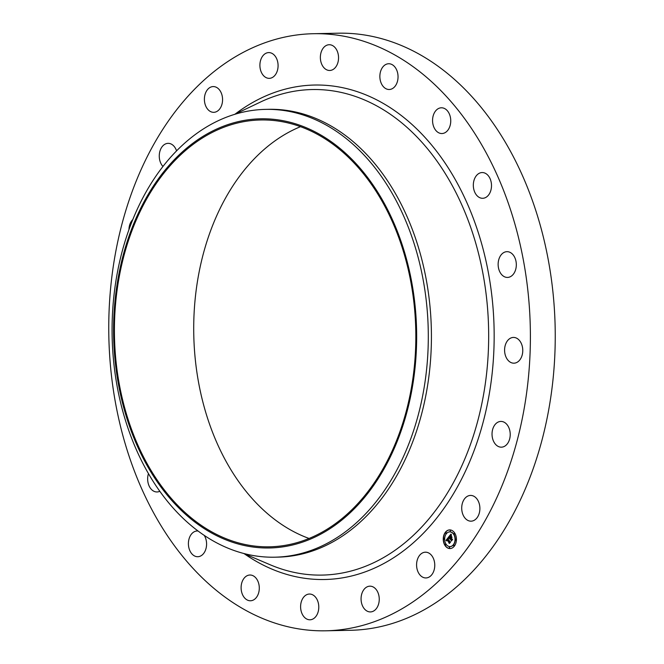 <?xml version="1.0" encoding="UTF-8"?>
<svg xmlns="http://www.w3.org/2000/svg" width="664" height="664" viewBox="0 0 664 664"><rect width="100%" height="100%" fill="white"/><g stroke="black" fill="none" stroke-linecap="round" stroke-linejoin="round"><path stroke-width="1" d="M424.968 552.216A12.873 9.088 88.8 0 1 425.408 552.191A12.873 9.088 88.8 0 1 434.754 564.566A12.873 9.088 88.8 0 1 426.379 577.921A12.873 9.088 88.8 0 1 425.939 577.946A12.873 9.088 88.8 0 1 416.594 565.562A12.873 9.088 88.8 0 1 424.968 552.216M313.375 33.715L338.217 33.2A298.609 210.778 88.8 0 1 554.614 313.034A298.609 210.778 88.8 0 1 350.625 630.285L325.783 630.8A298.609 210.778 88.8 0 1 109.386 350.966A298.609 210.778 88.8 0 1 313.375 33.715A298.609 210.778 88.8 0 1 529.764 313.549A298.609 210.778 88.8 0 1 325.783 630.8M265.534 109.377L268.654 109.311A223.951 158.082 88.8 0 1 430.953 319.185A223.951 158.082 88.8 0 1 277.967 557.129L274.838 557.187A223.951 158.082 88.8 0 1 112.548 347.313A223.951 158.082 88.8 0 1 265.534 109.377A223.951 158.082 88.8 0 1 427.832 319.251A223.951 158.082 88.8 0 1 274.838 557.187M416.203 319.94A214.63 151.5 88.8 0 1 276.846 547.576A214.63 151.5 88.8 0 1 114.042 346.84A214.63 151.5 88.8 0 1 253.399 119.205A214.63 151.5 88.8 0 1 416.203 319.94M114.864 346.766A213.468 150.678 88.8 0 1 260.686 119.968A213.468 150.678 88.8 0 1 415.382 320.015A213.468 150.678 88.8 0 1 269.559 546.812A213.468 150.678 88.8 0 1 114.864 346.766M309.05 538.462A213.468 150.678 88.8 0 1 194.162 345.114A213.468 150.678 88.8 0 1 300.493 126.675M266.862 77.937A12.873 9.088 88.8 0 1 259.948 63.943A12.873 9.088 88.8 0 1 268.721 52.597A12.873 9.088 88.8 0 1 271.119 52.995A12.873 9.088 88.8 0 1 278.033 66.989A12.873 9.088 88.8 0 1 269.26 78.344A12.873 9.088 88.8 0 1 266.862 77.937M314.454 596.04A12.873 9.088 88.8 0 1 318.479 610.415A12.873 9.088 88.8 0 1 309.963 619.786A12.873 9.088 88.8 0 1 304.942 617.786A12.873 9.088 88.8 0 1 300.908 603.41A12.873 9.088 88.8 0 1 309.432 594.039A12.873 9.088 88.8 0 1 314.454 596.04M324.696 68.475A12.873 9.088 88.8 0 1 320.671 54.099A12.873 9.088 88.8 0 1 329.186 44.729A12.873 9.088 88.8 0 1 334.216 46.729A12.873 9.088 88.8 0 1 338.242 61.105A12.873 9.088 88.8 0 1 329.726 70.475A12.873 9.088 88.8 0 1 324.696 68.475M257.117 579.689A12.873 9.088 88.8 0 1 258.512 593.292A12.873 9.088 88.8 0 1 250.469 600.771A12.873 9.088 88.8 0 1 243.281 596.098A12.873 9.088 88.8 0 1 241.887 582.494A12.873 9.088 88.8 0 1 249.93 575.016A12.873 9.088 88.8 0 1 257.117 579.689M382.032 84.826A12.873 9.088 88.8 0 1 380.646 71.222A12.873 9.088 88.8 0 1 388.689 63.744A12.873 9.088 88.8 0 1 395.868 68.417A12.873 9.088 88.8 0 1 397.263 82.021A12.873 9.088 88.8 0 1 389.22 89.499A12.873 9.088 88.8 0 1 382.032 84.826M204.288 535.441A12.873 9.088 88.8 0 1 205.898 539.11A12.873 9.088 88.8 0 1 197.764 556.722A12.873 9.088 88.8 0 1 189.091 548.589A12.873 9.088 88.8 0 1 197.225 530.976A12.873 9.088 88.8 0 1 198.038 531.009M433.252 125.405A12.873 9.088 88.8 0 1 441.394 107.792A12.873 9.088 88.8 0 1 450.059 115.926A12.873 9.088 88.8 0 1 441.925 133.539A12.873 9.088 88.8 0 1 433.252 125.405M159.8 491.285A12.873 9.088 88.8 0 1 157.003 491.966A12.873 9.088 88.8 0 1 147.674 479.906A12.873 9.088 88.8 0 1 148.454 473.623M473.349 186.227A12.873 9.088 88.8 0 1 482.147 172.549A12.873 9.088 88.8 0 1 491.476 184.617A12.873 9.088 88.8 0 1 482.678 198.295A12.873 9.088 88.8 0 1 473.349 186.227M498.39 261.342A12.873 9.088 88.8 0 1 506.964 251.673A12.873 9.088 88.8 0 1 516.069 267.75A12.873 9.088 88.8 0 1 507.495 277.428A12.873 9.088 88.8 0 1 498.39 261.342M505.935 343.404A12.873 9.088 88.8 0 1 513.413 337.428A12.873 9.088 88.8 0 1 521.547 344.018A12.873 9.088 88.8 0 1 521.423 357.207A12.873 9.088 88.8 0 1 513.944 363.183A12.873 9.088 88.8 0 1 505.81 356.593A12.873 9.088 88.8 0 1 505.935 343.404M128.94 229.702A12.873 9.088 88.8 0 1 132.128 220.299A12.873 9.088 88.8 0 1 132.8 219.577M495.228 424.371A12.873 9.088 88.8 0 1 500.855 421.424A12.873 9.088 88.8 0 1 509.612 429.849A12.873 9.088 88.8 0 1 507.022 444.216A12.873 9.088 88.8 0 1 501.395 447.171A12.873 9.088 88.8 0 1 492.638 438.746A12.873 9.088 88.8 0 1 495.228 424.371M162.97 166.481A12.873 9.088 88.8 0 1 159.327 154.471A12.873 9.088 88.8 0 1 164.88 144.246A12.873 9.088 88.8 0 1 168.083 143.341A12.873 9.088 88.8 0 1 176.574 150.886M467.331 496.323A12.873 9.088 88.8 0 1 470.535 495.427A12.873 9.088 88.8 0 1 479.69 505.794A12.873 9.088 88.8 0 1 474.27 520.269A12.873 9.088 88.8 0 1 471.066 521.174A12.873 9.088 88.8 0 1 461.912 510.799A12.873 9.088 88.8 0 1 467.331 496.323M214.181 112.299A12.873 9.088 88.8 0 1 213.75 112.324A12.873 9.088 88.8 0 1 204.404 99.949A12.873 9.088 88.8 0 1 212.779 86.594A12.873 9.088 88.8 0 1 213.21 86.577A12.873 9.088 88.8 0 1 222.556 98.953A12.873 9.088 88.8 0 1 214.181 112.299M372.296 586.578A12.873 9.088 88.8 0 1 379.202 600.571A12.873 9.088 88.8 0 1 370.429 611.926A12.873 9.088 88.8 0 1 368.03 611.519A12.873 9.088 88.8 0 1 361.116 597.525A12.873 9.088 88.8 0 1 369.889 586.171A12.873 9.088 88.8 0 1 372.296 586.578M454.732 533.084A9.329 6.59 88.8 0 1 455.902 543.019A9.329 6.59 88.8 0 1 450.034 548.564A9.329 6.59 88.8 0 1 444.955 545.385A9.329 6.59 88.8 0 1 443.784 535.441A9.329 6.59 88.8 0 1 449.644 529.905A9.329 6.59 88.8 0 1 454.732 533.084M453.695 534.387A7.354 5.188 88.8 0 1 454.616 542.214A7.354 5.188 88.8 0 1 449.993 546.58A7.354 5.188 88.8 0 1 445.992 544.073A7.354 5.188 88.8 0 1 445.071 536.246A7.354 5.188 88.8 0 1 449.686 531.881A7.354 5.188 88.8 0 1 453.695 534.387M448.532 537.193L448.798 538.446L447.636 538.736L450.167 542.114L449.188 543.343L447.337 539.558L447.021 540.828L447.196 539.326L446.889 540.944L445.984 540.38L448.532 537.193M448.781 537.251L448.955 538.479L448.698 537.267M448.457 538.363L447.943 538.803L449.877 541.89L450.582 542.04L449.486 543.409L450.408 542.106L447.818 538.803L448.457 538.363M450.939 534.097L451.163 535.45L450.499 535.275L449.594 536.238L450.499 537.674L449.827 536.238L450.914 535.433L449.935 536.255L450.682 537.442L451.022 536.089L451.827 537.375L450.657 537.931L452.159 539.533L451.105 540.853L451.205 540.015L450.375 538.695L450.117 539.218L450.233 538.471L449.918 539.176L450.067 538.214L448.715 536.885L450.939 534.097M451.221 534.254L451.42 535.499L451.221 534.254M452.076 537.325L451.155 536.022L452.076 537.325M451.005 537.956L452.624 539.467L451.387 541.019L452.458 539.533L450.897 537.94L451.445 537.408L451.005 537.956M446.191 532.586L445.909 533.524L446.191 532.586M454.508 533.358L454.226 534.296L454.508 533.358M450.433 530.536L450.151 531.474L450.433 530.536M454.085 545.127L453.802 546.065L454.085 545.127M456.019 539.409L455.736 540.347L456.019 539.409M445.171 545.102L445.461 544.165L445.171 545.102M443.66 539.06L443.95 538.122L443.66 539.06M449.246 547.924L449.528 546.987L449.246 547.924M449.877 538.678L450.267 538.205L448.914 536.877L450.956 534.321M451.337 540.554L450.25 538.72M451.81 537.35L451.146 537.317M450.682 537.442L451.213 536.396M446.797 540.762L446.183 540.38L448.557 537.334M449.412 543.052L447.337 539.558M450.541 542.09L449.976 541.907M452.591 539.508L451.952 539.301M449.744 529.897A9.329 6.59 -91.2 0 0 443.959 535.499A9.329 6.59 -91.2 0 0 445.154 545.376A9.329 6.59 -91.2 0 0 450.134 548.555M450.092 546.58A7.354 5.188 -91.2 0 0 450.192 546.58A7.354 5.188 -91.2 0 0 454.815 542.214A7.354 5.188 -91.2 0 0 453.894 534.379A7.354 5.188 -91.2 0 0 449.885 531.872A7.354 5.188 -91.2 0 0 449.785 531.881M446 533.507L445.984 532.412M454.325 534.279L454.3 533.184M450.25 531.457L450.225 530.362M453.902 546.049L453.877 544.953M455.836 540.322L455.811 539.226M445.577 545.277L445.561 544.181M444.067 539.226L444.05 538.13M449.652 548.099L449.628 547.003M234.458 114.424L260.471 102.04A242.825 171.403 88.8 0 1 488.156 317.093A242.825 171.403 88.8 0 1 270.082 564.732L243.58 553.444M235.122 114.108A247.29 174.557 88.8 0 1 493.642 316.761A247.29 174.557 88.8 0 1 244.261 553.734"/></g></svg>

